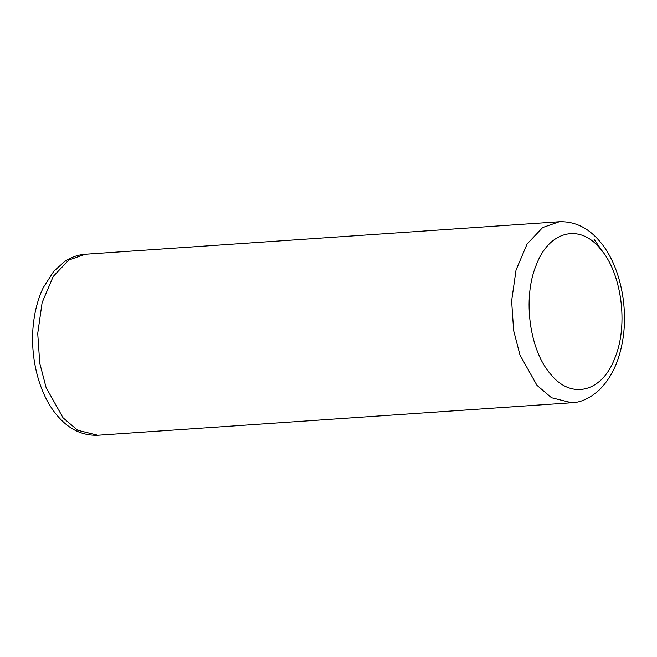 <?xml version="1.0" encoding="UTF-8"?>
<svg xmlns="http://www.w3.org/2000/svg" width="657" height="657" viewBox="0 0 657 657"><rect width="100%" height="100%" fill="white"/><g stroke="black" fill="none" stroke-linecap="round" stroke-linejoin="round"><path stroke-width="0.99" d="M600.12 248.543C579.367 223.043 548.669 231.149 536.087 265.453C522.414 298.492 529.55 350.813 550.977 374.58C571.73 400.08 602.428 391.974 615.009 357.671C628.683 324.632 621.538 272.31 600.12 248.543M85.377 254.251L68.78 260.041L53.217 276.466L42.13 302.548L37.728 333.46L39.748 363.132L46.089 387.531L63.088 417.844L77.641 430.245L97.794 435.246C82.33 435.739 68.903 429.292 57.512 415.897C38.681 394.257 29.302 356.045 33.589 322.201C35.149 309.414 38.393 297.859 43.321 287.528L53.734 271.349L64.509 261.634C70.94 257.273 77.896 254.809 85.377 254.251L559.279 221.754L542.682 227.544L527.119 243.969L516.032 270.052L511.631 300.963L513.651 330.635L519.991 355.035L536.983 385.347L551.543 397.748L571.689 402.749L97.794 435.246M603.233 252.485L593.985 239.156M571.689 402.749C580.698 402.569 589.863 398.323 599.176 390.036C610.238 379.155 617.728 364.405 621.662 345.771C629.57 309.718 620.553 265.091 599.562 241.103C588.163 227.708 574.735 221.261 559.279 221.754"/></g></svg>

